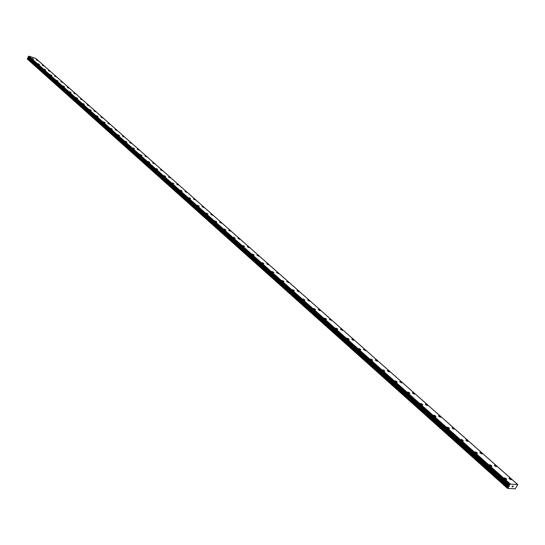 <?xml version="1.0" encoding="UTF-8"?>
<svg xmlns="http://www.w3.org/2000/svg" width="545" height="545" viewBox="0 0 545 545"><rect width="100%" height="100%" fill="white"/><g stroke="black" fill="none" stroke-linecap="round" stroke-linejoin="round"><path stroke-width="0.82" d="M36.215 59.848L37.755 60.59M37.66 60.441L36.242 59.827L37.66 60.441M42.251 65.196L43.798 65.945M43.702 65.788L42.285 65.168L43.702 65.788M48.382 70.618L49.936 71.375M49.84 71.218L48.41 70.591L49.84 71.218M54.602 76.123L56.169 76.886M56.067 76.722L54.636 76.096L56.067 76.722M60.917 81.709L62.491 82.479M62.389 82.315L60.951 81.689L62.389 82.315M67.328 87.384L68.908 88.161M68.806 87.99L67.362 87.357L68.806 87.99M73.834 93.147L75.428 93.931M75.319 93.754L73.875 93.12L75.319 93.754M80.442 98.992L82.05 99.783M81.934 99.606L80.483 98.965L81.934 99.606M87.159 104.933L88.733 105.757M93.972 110.969L95.6 111.773M95.477 111.582L94.013 110.942L95.477 111.582M100.941 117.073L102.535 117.911M107.93 123.327L109.579 124.144M109.456 123.947L107.978 123.293L109.456 123.947M115.084 129.649L116.739 130.48M116.61 130.269L115.124 129.615L116.61 130.269M122.346 136.08L124.008 136.911M123.879 136.7L122.393 136.046L123.879 136.7M129.724 142.613L131.406 143.458M131.27 143.24L129.778 142.579L131.27 143.24M137.231 149.255L138.921 150.107M138.777 149.882L137.286 149.214L138.777 149.882M144.861 155.999L146.557 156.865M146.414 156.633L144.916 155.965L146.414 156.633M152.614 162.866L154.324 163.738M154.18 163.5L152.668 162.826L154.18 163.5M160.502 169.842L162.226 170.728M162.076 170.483L160.557 169.808L162.076 170.483M168.521 176.941L170.258 177.834M170.101 177.581L168.582 176.9L170.101 177.581M176.675 184.162L178.426 185.068M178.27 184.809L176.744 184.121L178.27 184.809M184.973 191.506L186.737 192.419M186.574 192.153L185.041 191.465L186.574 192.153M193.421 198.98L195.192 199.906M195.028 199.627L193.489 198.939L195.028 199.627M202.011 206.582L203.803 207.522M203.626 207.236L202.086 206.541L203.626 207.236M210.758 214.321L212.557 215.268M212.38 214.982L210.833 214.274L212.38 214.982M219.662 222.197L221.474 223.157M221.29 222.857L219.737 222.149L221.29 222.857M228.723 230.215L230.549 231.196M230.358 230.882L228.805 230.167L230.358 230.882M237.947 238.383L239.793 239.371M239.596 239.051L238.036 238.335L239.596 239.051M247.348 246.701L249.208 247.703M249.004 247.376L247.437 246.647L249.004 247.376M256.92 255.169L258.793 256.184M258.589 255.843L257.015 255.121L258.589 255.843M266.675 263.8L268.562 264.829M268.344 264.482L266.771 263.746L268.344 264.482M276.608 272.589L278.515 273.638M278.291 273.277L276.71 272.541L278.291 273.277M286.738 281.554L288.659 282.617M288.428 282.242L286.84 281.499L288.428 282.242M297.059 290.683L299.001 291.766M298.762 291.377L298.885 291.82L297.168 290.628L298.762 291.377M307.584 299.995L309.54 301.099M309.294 300.697L309.424 301.153L307.693 299.941L309.294 300.697M318.314 309.492L320.283 310.609M320.031 310.194L320.167 310.664L318.566 309.901L318.43 309.431L320.031 310.194M329.255 319.172L331.251 320.31M330.985 319.881L331.128 320.365L329.378 319.118L330.985 319.881M340.421 329.051L342.43 330.209M342.158 329.766L342.301 330.263L340.693 329.493L340.55 328.989L342.158 329.766M351.811 339.126L353.841 340.305M353.555 339.848L353.705 340.366L352.09 339.583L351.941 339.065L353.555 339.848M363.433 349.413L365.484 350.612M365.191 350.135L365.348 350.673L363.57 349.352L365.191 350.135M375.294 359.911L377.365 361.131M377.065 360.64L377.222 361.192L375.6 360.395L375.437 359.843L377.065 360.64M387.406 370.62L389.498 371.867M389.185 371.363L389.348 371.935L387.72 371.131L387.556 370.559L389.185 371.363M399.771 381.568L401.89 382.835M401.563 382.311L401.733 382.903L400.098 382.093L399.928 381.5L401.563 382.311M412.408 392.741L414.541 394.035M414.207 393.49L414.384 394.103L412.742 393.286L412.565 392.673L414.207 393.49M425.311 404.158L427.471 405.48M427.123 404.915L427.307 405.548L425.659 404.724L425.475 404.09L427.123 404.915M438.493 415.821L440.68 417.177M440.319 416.584L440.51 417.238L438.861 416.407L438.671 415.753L440.319 416.584M452.152 427.682L453.808 428.52L454.005 429.194L452.35 428.35L452.152 427.675L454.183 429.126M465.934 439.863L467.596 440.714L467.801 441.416L466.145 440.564L465.934 439.863L467.985 441.348M479.838 452.398L482.1 453.842M481.698 453.181L481.916 453.91L480.247 453.052L480.029 452.33L481.698 453.181M494.444 465.076L496.12 465.941L496.345 466.69L494.669 465.825L494.444 465.076L496.543 466.622M508.996 478.19L510.876 478.994L511.312 479.702M510.876 478.994L511.108 479.77L509.432 478.892L509.194 478.115L510.876 478.994M31.883 58.41L33.422 59.16M33.334 59.01L31.91 58.39L33.334 59.01M37.905 63.765L39.458 64.514M39.363 64.358L37.932 63.738L39.363 64.358M44.022 69.195L45.582 69.951M45.487 69.794L44.05 69.167L45.487 69.794M50.229 74.706L51.795 75.469M51.7 75.305L50.256 74.679L51.7 75.305M56.557 80.279L58.111 81.069M62.92 85.981L64.514 86.757M64.405 86.587L62.961 85.953L64.405 86.587M69.419 91.744L71.02 92.527M70.911 92.357L69.453 91.723L70.911 92.357M76.014 97.603L77.622 98.393M77.513 98.216L76.055 97.575L77.513 98.216M82.711 103.55L84.332 104.347M84.216 104.163L82.751 103.523L84.216 104.163M89.516 109.593L91.144 110.397M91.029 110.213L89.557 109.565L91.029 110.213M96.424 115.731L98.066 116.541M97.95 116.351L96.472 115.704L97.95 116.351M103.448 121.964L105.103 122.789M104.974 122.591L103.495 121.937L104.974 122.591M110.628 128.273L112.243 129.131M117.883 134.71L119.505 135.576M125.2 141.284L126.89 142.129M126.753 141.911L125.255 141.25L126.753 141.911M132.694 147.933L134.39 148.792M134.254 148.567L132.748 147.899L134.254 148.567M140.31 154.698L142.02 155.563M141.877 155.332L140.365 154.664L141.877 155.332M148.056 161.572L149.773 162.444M149.63 162.212L148.111 161.538L149.63 162.212M155.924 168.562L157.662 169.447M157.512 169.209L155.986 168.528L157.512 169.209M163.936 175.674L165.68 176.573M165.523 176.321L163.997 175.633L165.523 176.321M172.084 182.909L173.841 183.815M173.678 183.556L172.145 182.868L173.678 183.556M180.368 190.266L182.139 191.186M181.976 190.92L180.436 190.225L181.976 190.92M188.802 197.753L190.587 198.68M190.416 198.407L188.877 197.712L190.416 198.407M197.385 205.376L199.184 206.317M199.007 206.03L197.46 205.329L199.007 206.03M206.119 213.129L207.931 214.083M207.754 213.79L206.201 213.088L207.754 213.79M215.016 221.025L216.753 222.04M216.651 221.692L215.091 220.977L216.651 221.692M224.07 229.064L225.903 230.044M225.719 229.731L224.152 229.016L225.719 229.731M233.287 237.252L235.14 238.24M234.943 237.92L233.376 237.198L234.943 237.92M242.675 245.584L244.541 246.592M244.344 246.258L242.77 245.536L244.344 246.258M252.24 254.079L254.12 255.101M253.916 254.76L252.335 254.025L253.916 254.76M261.988 262.731L263.882 263.766M263.671 263.412L262.084 262.676L263.671 263.412M271.914 271.546L273.828 272.595M273.61 272.234L272.016 271.492L273.61 272.234M282.038 280.532L283.965 281.595M283.741 281.22L282.147 280.477L283.741 281.22M292.352 289.688L294.3 290.771M294.062 290.383L294.191 290.826L292.59 290.076L292.467 289.633L294.062 290.383M302.87 299.028L304.839 300.132M304.594 299.73L304.723 300.186L302.986 298.973L304.594 299.73M313.6 308.552L315.582 309.669M315.33 309.253L315.46 309.73L313.722 308.49L315.33 309.253M324.541 318.26L326.544 319.404M326.278 318.975L326.414 319.459L324.8 318.689L324.663 318.205L326.278 318.975M335.7 328.172L337.723 329.33M337.45 328.887L337.593 329.391L335.829 328.11L337.45 328.887M347.09 338.281L349.127 339.46M348.848 339.004L348.991 339.521L347.226 338.22L348.848 339.004M358.712 348.596L360.77 349.801M360.483 349.325L360.633 349.863L358.998 349.072L358.855 348.534L360.483 349.325M370.573 359.128L372.657 360.354M372.358 359.864L372.507 360.415L370.873 359.618L370.723 359.066L372.358 359.864M382.685 369.878L384.477 370.62L384.641 371.2M384.477 370.62L384.641 371.193L382.999 370.389L382.842 369.817L384.477 370.62M395.057 380.86L397.182 382.134M396.862 381.609L397.026 382.202L395.384 381.384L395.214 380.798L396.862 381.609M407.694 392.08L409.84 393.381M409.506 392.829L409.677 393.442L408.028 392.625L407.858 392.012L409.506 392.829M420.604 403.538L422.777 404.867M422.43 404.295L422.607 404.928L420.951 404.104L420.774 403.47L422.43 404.295M433.8 415.249L435.993 416.605M435.632 416.012L435.816 416.673L434.154 415.835L433.97 415.174L435.632 416.012M447.281 427.219L449.502 428.602M449.128 427.989L449.318 428.67L447.656 427.825L447.465 427.144L449.128 427.989M461.07 439.454L463.311 440.871M462.923 440.237L463.127 440.939L461.458 440.088L461.254 439.386L462.923 440.237M475.165 451.969L477.038 452.759L477.44 453.42M477.038 452.759L477.25 453.488L475.574 452.623L475.363 451.894L477.038 452.759M489.594 464.769L491.467 465.573L491.89 466.254M491.474 465.566L491.692 466.322L490.01 465.45L489.792 464.694L491.474 465.566M504.35 477.87L506.237 478.68L506.68 479.382M506.244 478.673L506.475 479.457L504.786 478.571L504.554 477.795L506.244 478.673M512.572 486.086L512.361 486.426L512.572 486.086M512.034 486.869L512.899 486.045M512.988 486.276L513.342 486.072M513.043 486.562L512.675 486.849L513.043 486.562M512.559 486.903L513.336 486.174M508.826 486.644L509.255 485.275L510.413 484.096L517.743 484.56L515.182 488.845L507.524 488.395L508.826 486.644L28.102 57.927L27.441 58.37L27.352 59.092L507.524 488.395M28.286 57.055L28.102 57.927M517.743 484.56L35.745 58.431L28.899 56.155L28.163 56.946L509.241 485.35L28.156 56.939M510.413 484.096L28.899 56.155M510.161 484.301L28.728 56.271M509.65 484.723L28.367 56.496M509.561 484.791L28.306 56.537M509.289 485.752L28.292 57.286M509.282 485.97L28.347 57.47M509.037 486.44L28.245 57.811M507.885 487.441L27.441 58.37M507.504 488.034L27.25 58.785M510.229 484.232L28.769 56.224M509.255 485.275L28.149 56.871M509.268 485.868L28.313 57.382M509.207 486.174L28.333 57.627M508.158 487.141L27.618 58.186"/></g></svg>

